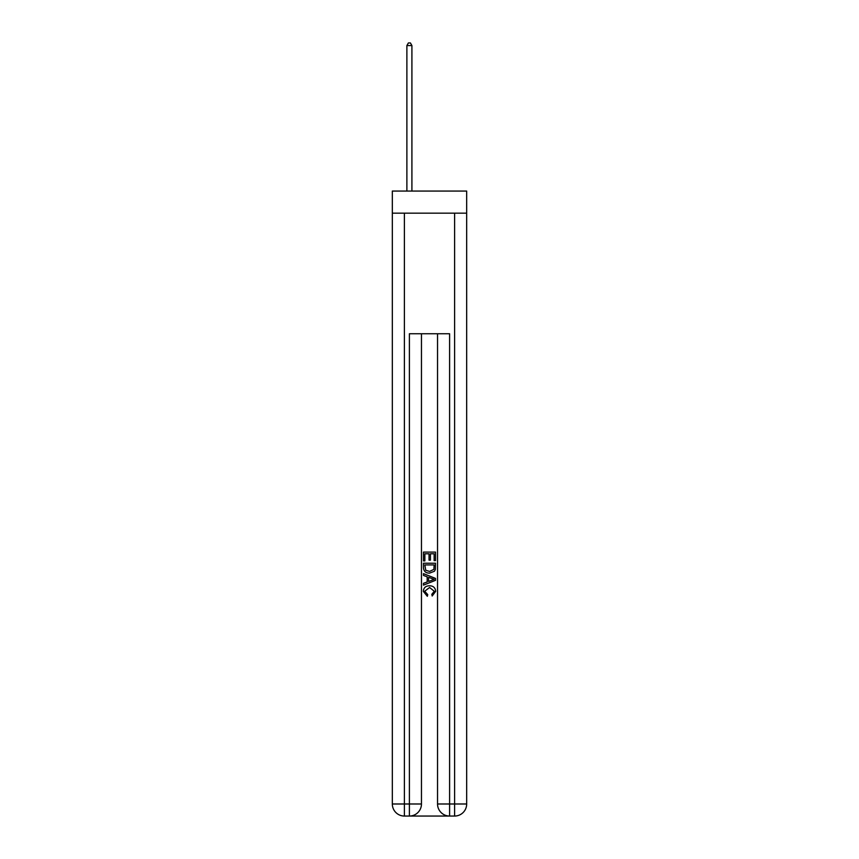 <?xml version="1.0" encoding="UTF-8"?>
<svg xmlns="http://www.w3.org/2000/svg" width="859" height="859" viewBox="0 0 859 859"><rect width="100%" height="100%" fill="white"/><g stroke="black" fill="none" stroke-linecap="round" stroke-linejoin="round"><path stroke-width="1.29" d="M466.673 213.161L466.673 191.063L392.327 191.063L392.327 213.161L466.673 213.161L466.673 803.992L454.615 803.992L454.615 213.161M410.312 816.05L448.688 816.05M449.601 816.05L449.601 803.992L437.542 803.992A12.058 12.058 0 0 0 449.601 816.05L454.615 816.05L454.615 803.992L449.601 803.992L449.601 333.743L409.399 333.743L409.399 803.992L392.327 803.992L392.327 213.161M421.458 333.743L421.458 803.992A12.058 12.058 0 0 1 409.399 816.05L404.385 816.05A12.058 12.058 0 0 1 392.327 803.992M437.542 803.992L437.542 333.743M454.615 816.05A12.058 12.058 0 0 0 466.673 803.992M423.476 560.906L423.476 552.09L435.524 552.09L435.524 560.594L434.139 560.594L434.139 553.797L430.423 553.797L430.423 560.132L429.038 560.132L429.038 553.797L424.861 553.797L424.861 560.906L423.476 560.906M423.476 567.541L423.476 563.225L435.524 563.225L435.352 569.474L434.493 571.235L429.564 573.114C425.71 573.136 423.68 571.278 423.476 567.541M424.861 564.921L425.72 570.258L429.597 571.418L433.892 569.367L434.139 564.921L424.861 564.921M423.476 575.433L423.476 573.629L435.524 578.418L435.524 580.34L423.476 585.129L423.476 583.325L427.181 581.951L427.181 576.808L423.476 575.433M431.916 578.558L428.577 577.323L428.577 581.436L434.139 579.374L431.916 578.558M424.711 591.228L427.728 594.611L427.331 596.307L423.315 591.379C423.637 587.685 425.731 585.817 429.586 585.795C433.29 585.87 435.33 587.728 435.685 591.346L432.174 595.996L431.819 594.299L434.289 591.271L429.597 587.492L424.711 591.228M411.912 191.063L411.912 45.559L406.887 45.559L406.887 191.063M406.887 45.559L408.401 42.95L410.409 42.95L411.912 45.559M404.385 213.161L404.385 816.05M421.458 803.992L409.399 803.992L409.399 816.05"/></g></svg>
